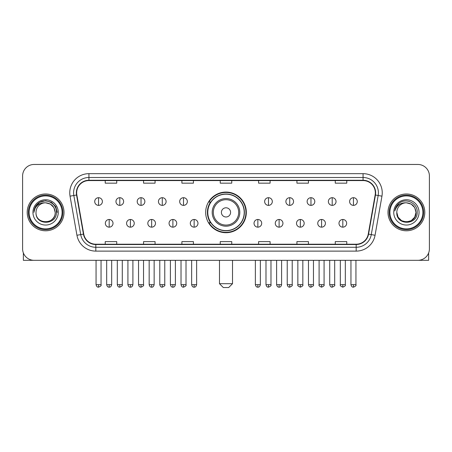 <?xml version="1.0" encoding="UTF-8"?>
<svg xmlns="http://www.w3.org/2000/svg" width="452" height="452" viewBox="0 0 452 452"><rect width="100%" height="100%" fill="white"/><g stroke="black" fill="none" stroke-linecap="round" stroke-linejoin="round"><path stroke-width="0.68" d="M205.677 212.389A20.323 20.323 0 0 0 226 232.712A20.323 20.323 0 0 0 246.323 212.389A20.323 20.323 0 0 0 226 192.066A20.323 20.323 0 0 0 205.677 212.389M210.553 222.74A18.594 18.594 0 0 1 210.553 202.038M22.6 175.964L22.6 248.815A11.503 11.503 0 0 0 34.103 260.318L417.897 260.318A11.503 11.503 0 0 0 429.4 248.815L429.4 175.964A11.503 11.503 0 0 0 417.897 164.46L34.103 164.46A11.503 11.503 0 0 0 22.6 175.964L22.6 248.815M27.199 212.389A18.402 18.402 0 0 0 45.607 230.791A18.402 18.402 0 0 0 64.009 212.389A18.402 18.402 0 0 0 45.607 193.987A18.402 18.402 0 0 0 27.199 212.389A18.402 18.402 0 0 0 45.607 230.791A18.402 18.402 0 0 0 64.009 212.389A18.402 18.402 0 0 0 45.607 193.987A18.402 18.402 0 0 0 27.199 212.389M387.991 212.389A18.402 18.402 0 0 0 406.393 230.791A18.402 18.402 0 0 0 424.801 212.389A18.402 18.402 0 0 0 406.393 193.987A18.402 18.402 0 0 0 387.991 212.389A18.402 18.402 0 0 0 406.393 230.791A18.402 18.402 0 0 0 424.801 212.389A18.402 18.402 0 0 0 406.393 193.987A18.402 18.402 0 0 0 387.991 212.389M76.659 192.834A12.272 12.272 0 0 1 88.931 180.568L363.069 180.568A12.272 12.272 0 0 1 375.154 194.965L368.256 234.074A12.272 12.272 0 0 1 356.176 244.21L95.824 244.21A12.272 12.272 0 0 1 83.744 234.074L76.846 194.965A12.272 12.272 0 0 1 76.659 192.834M76.354 192.834A12.577 12.577 0 0 0 76.546 195.021L83.439 234.125A12.577 12.577 0 0 0 95.824 244.521L356.176 244.521A12.577 12.577 0 0 0 368.561 234.125L375.454 195.021A12.577 12.577 0 0 0 363.069 180.258L88.931 180.258A12.577 12.577 0 0 0 76.354 192.834M70.049 196.162A19.17 19.17 0 0 1 88.931 173.664L363.069 173.664A19.17 19.17 0 0 1 381.951 196.162L375.053 235.272A19.17 19.17 0 0 1 356.176 251.114L95.824 251.114A19.17 19.17 0 0 1 76.947 235.272L70.049 196.162L73.829 195.496A15.334 15.334 0 0 1 88.931 177.5L363.069 177.5A15.334 15.334 0 0 1 378.171 195.496L371.278 234.605A15.334 15.334 0 0 1 356.176 247.278L95.824 247.278A15.334 15.334 0 0 1 80.722 234.605L73.829 195.496A15.334 15.334 0 0 1 73.591 192.834M417.897 164.46L34.103 164.46M34.103 260.318L417.897 260.318M429.4 248.815L429.4 175.964M368.561 234.125L371.278 234.605L378.171 195.496L381.951 196.162M220.248 180.568L220.248 183.162L231.752 183.162L231.752 180.568M181.907 180.568L181.907 183.162L193.411 183.162L193.411 180.568M143.566 180.568L143.566 183.162L155.07 183.162L155.07 180.568M105.226 180.568L105.226 183.162L116.729 183.162L116.729 180.568M258.589 180.568L258.589 183.162L270.093 183.162L270.093 180.568M296.93 180.568L296.93 183.162L308.433 183.162L308.433 180.568M335.271 180.568L335.271 183.162L346.774 183.162L346.774 180.568M231.752 244.21L231.752 241.617L220.248 241.617L220.248 244.21M193.411 244.21L193.411 241.617L181.907 241.617L181.907 244.21M155.07 244.21L155.07 241.617L143.566 241.617L143.566 244.21M116.729 244.21L116.729 241.617L105.226 241.617L105.226 244.21M270.093 244.21L270.093 241.617L258.589 241.617L258.589 244.21M308.433 244.21L308.433 241.617L296.93 241.617L296.93 244.21M346.774 244.21L346.774 241.617L335.271 241.617L335.271 244.21M23.368 252.945L23.368 260.318L67.845 260.318M62.093 212.389A16.487 16.487 0 0 0 45.607 195.902A16.487 16.487 0 0 0 29.12 212.389A16.487 16.487 0 0 0 45.607 228.876A16.487 16.487 0 0 0 62.093 212.389M62.856 212.389A17.255 17.255 0 0 0 45.607 195.134A17.255 17.255 0 0 0 28.352 212.389A17.255 17.255 0 0 0 45.607 229.644A17.255 17.255 0 0 0 62.856 212.389M55.189 212.389C54.619 206.564 51.426 203.372 45.607 202.801L50.398 204.089L53.907 207.598L55.189 212.389L53.907 207.598L50.398 204.089L45.607 202.801L50.398 204.089L53.907 207.598L55.189 212.389L53.907 207.598L50.398 204.089L45.607 202.801L50.398 204.089L53.907 207.598L55.189 212.389L53.907 207.598L50.398 204.089L45.607 202.801L50.398 204.089L53.907 207.598L55.189 212.389C55.777 224.757 35.431 224.757 36.019 212.389C35.166 225.695 56.85 225.395 56.398 212.389C57.11 203.259 45.149 197.456 38.256 203.338C35.849 205.344 34.442 207.897 34.03 210.994C35.838 205.287 39.697 202.552 45.607 202.801L50.398 204.089L53.907 207.598L55.189 212.389C55.777 224.757 35.431 224.757 36.019 212.389C35.431 224.757 55.777 224.757 55.189 212.389C55.777 224.757 35.431 224.757 36.019 212.389C35.431 224.757 55.777 224.757 55.189 212.389C55.777 224.757 35.431 224.757 36.019 212.389C35.431 224.757 55.777 224.757 55.189 212.389C55.777 224.757 35.431 224.757 36.019 212.389C35.431 224.757 55.777 224.757 55.189 212.389C55.777 224.757 35.431 224.757 36.019 212.389C35.431 224.757 55.777 224.757 55.189 212.389C55.777 224.757 35.431 224.757 36.019 212.389C35.431 224.757 55.777 224.757 55.189 212.389C55.777 224.757 35.431 224.757 36.019 212.389A9.588 9.588 0 0 1 45.607 202.801L50.398 204.089L53.907 207.598L55.189 212.389C55.573 219.83 46.008 224.774 40.171 220.282M32.951 212.389A12.65 12.65 0 0 0 45.607 225.039A12.65 12.65 0 0 0 58.257 212.389A12.65 12.65 0 0 0 45.607 199.739A12.65 12.65 0 0 0 32.951 212.389M38.25 203.338L35.425 206.7M35.346 206.846L39.776 202.293L45.607 200.728L51.438 202.293L55.703 206.558L57.263 212.389L55.703 206.558L51.438 202.293L45.607 200.728L39.776 202.293L35.505 206.558L33.945 212.389M35.25 207.027L35.505 206.564L35.25 207.027M228.684 287.54L223.316 287.54L219.48 283.703L232.52 283.703L228.684 287.54M230.599 212.389A4.599 4.599 0 0 0 226 207.79A4.599 4.599 0 0 0 221.401 212.389A4.599 4.599 0 0 0 226 216.988A4.599 4.599 0 0 0 230.599 212.389M239.803 212.389A13.803 13.803 0 0 0 226 198.586A13.803 13.803 0 0 0 212.197 212.389A13.803 13.803 0 0 0 226 226.192A13.803 13.803 0 0 0 239.803 212.389A13.803 13.803 0 0 1 226 226.192A13.803 13.803 0 0 1 212.197 212.389M244.21 212.389A18.21 18.21 0 0 0 226 194.179A18.21 18.21 0 0 0 207.79 212.389A18.21 18.21 0 0 0 226 230.599A18.21 18.21 0 0 0 244.21 212.389M245.939 212.389A19.939 19.939 0 0 1 208.96 222.74L210.807 222.74A18.385 18.385 0 0 0 238.164 226.175A18.385 18.385 0 0 0 238.164 198.603A18.385 18.385 0 0 0 210.807 202.038L208.96 202.038A19.939 19.939 0 0 1 245.939 212.389M98.553 197.705A3.836 3.836 0 0 0 94.722 201.535A3.836 3.836 0 0 0 98.553 205.372A3.836 3.836 0 0 0 102.389 201.535A3.836 3.836 0 0 0 98.553 197.705L98.553 205.372A3.836 3.836 0 0 0 102.389 201.535A3.836 3.836 0 0 0 98.553 197.705M119.797 197.705A3.836 3.836 0 0 0 115.961 201.535A3.836 3.836 0 0 0 119.797 205.372A3.836 3.836 0 0 0 123.628 201.535A3.836 3.836 0 0 0 119.797 197.705L119.797 205.372A3.836 3.836 0 0 0 123.628 201.535A3.836 3.836 0 0 0 119.797 197.705M141.035 197.705A3.836 3.836 0 0 0 137.205 201.535A3.836 3.836 0 0 0 141.035 205.372A3.836 3.836 0 0 0 144.872 201.535A3.836 3.836 0 0 0 141.035 197.705L141.035 205.372A3.836 3.836 0 0 0 144.872 201.535A3.836 3.836 0 0 0 141.035 197.705M162.279 197.705A3.836 3.836 0 0 0 158.443 201.535A3.836 3.836 0 0 0 162.279 205.372A3.836 3.836 0 0 0 166.11 201.535A3.836 3.836 0 0 0 162.279 197.705L162.279 205.372A3.836 3.836 0 0 0 166.11 201.535A3.836 3.836 0 0 0 162.279 197.705M183.518 197.705A3.836 3.836 0 0 0 179.681 201.535A3.836 3.836 0 0 0 183.518 205.372A3.836 3.836 0 0 0 187.354 201.535A3.836 3.836 0 0 0 183.518 197.705L183.518 205.372A3.836 3.836 0 0 0 187.354 201.535A3.836 3.836 0 0 0 183.518 197.705M268.482 197.705A3.836 3.836 0 0 0 264.646 201.535A3.836 3.836 0 0 0 268.482 205.372A3.836 3.836 0 0 0 272.319 201.535A3.836 3.836 0 0 0 268.482 197.705L268.482 205.372A3.836 3.836 0 0 0 272.319 201.535A3.836 3.836 0 0 0 268.482 197.705M289.721 197.705A3.836 3.836 0 0 0 285.89 201.535A3.836 3.836 0 0 0 289.721 205.372A3.836 3.836 0 0 0 293.557 201.535A3.836 3.836 0 0 0 289.721 197.705L289.721 205.372A3.836 3.836 0 0 0 293.557 201.535A3.836 3.836 0 0 0 289.721 197.705M310.965 197.705A3.836 3.836 0 0 0 307.128 201.535A3.836 3.836 0 0 0 310.965 205.372A3.836 3.836 0 0 0 314.795 201.535A3.836 3.836 0 0 0 310.965 197.705L310.965 205.372A3.836 3.836 0 0 0 314.795 201.535A3.836 3.836 0 0 0 310.965 197.705M332.203 197.705A3.836 3.836 0 0 0 328.372 201.535A3.836 3.836 0 0 0 332.203 205.372A3.836 3.836 0 0 0 336.039 201.535A3.836 3.836 0 0 0 332.203 197.705L332.203 205.372A3.836 3.836 0 0 0 336.039 201.535A3.836 3.836 0 0 0 332.203 197.705M353.447 197.705A3.836 3.836 0 0 0 349.611 201.535A3.836 3.836 0 0 0 353.447 205.372A3.836 3.836 0 0 0 357.278 201.535A3.836 3.836 0 0 0 353.447 197.705L353.447 205.372A3.836 3.836 0 0 0 357.278 201.535A3.836 3.836 0 0 0 353.447 197.705M109.175 219.48A3.836 3.836 0 0 0 105.339 223.316A3.836 3.836 0 0 0 109.175 227.153A3.836 3.836 0 0 0 113.011 223.316A3.836 3.836 0 0 0 109.175 219.48L109.175 227.153A3.836 3.836 0 0 0 113.011 223.316A3.836 3.836 0 0 0 109.175 219.48M130.413 219.48A3.836 3.836 0 0 0 126.583 223.316A3.836 3.836 0 0 0 130.413 227.153A3.836 3.836 0 0 0 134.25 223.316A3.836 3.836 0 0 0 130.413 219.48L130.413 227.153A3.836 3.836 0 0 0 134.25 223.316A3.836 3.836 0 0 0 130.413 219.48M151.657 219.48A3.836 3.836 0 0 0 147.821 223.316A3.836 3.836 0 0 0 151.657 227.153A3.836 3.836 0 0 0 155.488 223.316A3.836 3.836 0 0 0 151.657 219.48L151.657 227.153A3.836 3.836 0 0 0 155.488 223.316A3.836 3.836 0 0 0 151.657 219.48M172.896 219.48A3.836 3.836 0 0 0 169.065 223.316A3.836 3.836 0 0 0 172.896 227.153A3.836 3.836 0 0 0 176.732 223.316A3.836 3.836 0 0 0 172.896 219.48L172.896 227.153A3.836 3.836 0 0 0 176.732 223.316A3.836 3.836 0 0 0 172.896 219.48M194.14 219.48A3.836 3.836 0 0 0 190.303 223.316A3.836 3.836 0 0 0 194.14 227.153A3.836 3.836 0 0 0 197.97 223.316A3.836 3.836 0 0 0 194.14 219.48L194.14 227.153A3.836 3.836 0 0 0 197.97 223.316A3.836 3.836 0 0 0 194.14 219.48M257.86 219.48A3.836 3.836 0 0 0 254.03 223.316A3.836 3.836 0 0 0 257.86 227.153A3.836 3.836 0 0 0 261.697 223.316A3.836 3.836 0 0 0 257.86 219.48L257.86 227.153A3.836 3.836 0 0 0 261.697 223.316A3.836 3.836 0 0 0 257.86 219.48M279.104 219.48A3.836 3.836 0 0 0 275.268 223.316A3.836 3.836 0 0 0 279.104 227.153A3.836 3.836 0 0 0 282.935 223.316A3.836 3.836 0 0 0 279.104 219.48L279.104 227.153A3.836 3.836 0 0 0 282.935 223.316A3.836 3.836 0 0 0 279.104 219.48M300.343 219.48A3.836 3.836 0 0 0 296.512 223.316A3.836 3.836 0 0 0 300.343 227.153A3.836 3.836 0 0 0 304.179 223.316A3.836 3.836 0 0 0 300.343 219.48L300.343 227.153A3.836 3.836 0 0 0 304.179 223.316A3.836 3.836 0 0 0 300.343 219.48M321.587 219.48A3.836 3.836 0 0 0 317.75 223.316A3.836 3.836 0 0 0 321.587 227.153A3.836 3.836 0 0 0 325.417 223.316A3.836 3.836 0 0 0 321.587 219.48L321.587 227.153A3.836 3.836 0 0 0 325.417 223.316A3.836 3.836 0 0 0 321.587 219.48M342.825 219.48A3.836 3.836 0 0 0 338.989 223.316A3.836 3.836 0 0 0 342.825 227.153A3.836 3.836 0 0 0 346.661 223.316A3.836 3.836 0 0 0 342.825 219.48L342.825 227.153A3.836 3.836 0 0 0 346.661 223.316A3.836 3.836 0 0 0 342.825 219.48M428.632 252.945L428.632 260.318L384.155 260.318M422.88 212.389A16.487 16.487 0 0 0 406.393 195.902A16.487 16.487 0 0 0 389.906 212.389A16.487 16.487 0 0 0 406.393 228.876A16.487 16.487 0 0 0 422.88 212.389M423.648 212.389A17.255 17.255 0 0 0 406.393 195.134A17.255 17.255 0 0 0 389.144 212.389A17.255 17.255 0 0 0 406.393 229.644A17.255 17.255 0 0 0 423.648 212.389M411.19 220.689L406.393 221.972L401.602 220.689L398.093 217.18L396.811 212.389A9.588 9.588 0 0 1 406.393 202.801L411.19 204.089L414.699 207.598L415.981 212.389L414.699 207.598L411.19 204.089L406.393 202.801L411.19 204.089L414.699 207.598L415.981 212.389L414.699 207.598L411.19 204.089L406.393 202.801L411.19 204.089L406.393 202.801L411.19 204.089L414.699 207.598L415.981 212.389C416.569 224.757 396.223 224.757 396.811 212.389C395.958 225.695 417.642 225.395 417.19 212.389C417.902 203.259 405.941 197.456 399.048 203.338C396.641 205.344 395.234 207.897 394.816 210.994C396.624 205.287 400.483 202.552 406.393 202.801L411.19 204.089L414.699 207.598L415.981 212.389C416.569 224.757 396.223 224.757 396.811 212.389C396.223 224.757 416.569 224.757 415.981 212.389L414.699 217.18L411.19 220.689L406.393 221.972L401.602 220.689M406.393 202.801C412.218 203.372 415.411 206.564 415.981 212.389C416.569 224.757 396.223 224.757 396.811 212.389C396.223 224.757 416.569 224.757 415.981 212.389C416.569 224.757 396.223 224.757 396.811 212.389C396.223 224.757 416.569 224.757 415.981 212.389C416.569 224.757 396.223 224.757 396.811 212.389M393.743 212.389A12.65 12.65 0 0 0 406.393 225.039A12.65 12.65 0 0 0 419.049 212.389A12.65 12.65 0 0 0 406.393 199.739A12.65 12.65 0 0 0 393.743 212.389M415.981 212.389C416.365 219.83 406.794 224.774 400.958 220.282M399.043 203.338L396.218 206.7M396.042 207.027L396.297 206.564L396.042 207.027M363.069 173.664L363.069 180.258M73.829 195.496L76.546 195.021M95.824 251.114L95.824 244.521M356.176 244.521L356.176 251.114M76.947 235.272L83.439 234.125M375.454 195.021L378.171 195.496M88.931 173.664L88.931 180.258M371.278 234.605L375.053 235.272M238.679 212.389A12.679 12.679 0 0 0 226 199.711A12.679 12.679 0 0 0 213.321 212.389A12.679 12.679 0 0 0 226 225.068A12.679 12.679 0 0 0 238.679 212.389M98.553 284.664L96.061 284.664C96.496 286.438 97.327 287.269 98.553 287.156L98.553 284.664L101.045 284.664L101.045 260.318M119.797 284.664L117.305 284.664C117.74 286.438 118.571 287.269 119.797 287.156L119.797 284.664L122.289 284.664L122.289 260.318M141.035 284.664L138.544 284.664C138.979 286.438 139.809 287.269 141.035 287.156L141.035 284.664L143.527 284.664L143.527 260.318M162.279 284.664L159.782 284.664C160.217 286.438 161.053 287.269 162.279 287.156L162.279 284.664L164.771 284.664L164.771 260.318M183.518 284.664L181.026 284.664C181.461 286.438 182.292 287.269 183.518 287.156L183.518 284.664L186.009 284.664L186.009 260.318M268.482 284.664L265.991 284.664C266.426 286.438 267.256 287.269 268.482 287.156L268.482 284.664L270.974 284.664L270.974 260.318M289.721 284.664L287.229 284.664C287.664 286.438 288.495 287.269 289.721 287.156L289.721 284.664L292.218 284.664L292.218 260.318M310.965 284.664L308.473 284.664C308.908 286.438 309.739 287.269 310.965 287.156L310.965 284.664L313.456 284.664L313.456 260.318M332.203 284.664L329.711 284.664C330.146 286.438 330.977 287.269 332.203 287.156L332.203 284.664L334.695 284.664L334.695 260.318M353.447 284.664L350.955 284.664C351.39 286.438 352.221 287.269 353.447 287.156L353.447 284.664L355.939 284.664L355.939 260.318M109.175 284.664L106.683 284.664C107.118 286.438 107.949 287.269 109.175 287.156L109.175 284.664L111.667 284.664L111.667 260.318M130.413 284.664L127.922 284.664C128.357 286.438 129.187 287.269 130.413 287.156L130.413 284.664L132.905 284.664L132.905 260.318M151.657 284.664L149.166 284.664C149.601 286.438 150.431 287.269 151.657 287.156L151.657 284.664L154.149 284.664L154.149 260.318M172.896 284.664L170.404 284.664C170.839 286.438 171.67 287.269 172.896 287.156L172.896 284.664L175.387 284.664L175.387 260.318M194.14 284.664L191.648 284.664C192.083 286.438 192.914 287.269 194.14 287.156L194.14 284.664L196.631 284.664L196.631 260.318M257.86 284.664L255.369 284.664C255.804 286.438 256.634 287.269 257.86 287.156L257.86 284.664L260.352 284.664L260.352 260.318M279.104 284.664L276.613 284.664C277.048 286.438 277.878 287.269 279.104 287.156L279.104 284.664L281.596 284.664L281.596 260.318M300.343 284.664L297.851 284.664C297.348 285.461 298.179 286.291 300.343 287.156L300.343 284.664L302.834 284.664L302.834 260.318M321.587 284.664L319.095 284.664C318.587 285.461 319.417 286.291 321.587 287.156L321.587 284.664L324.078 284.664L324.078 260.318M342.825 284.664L340.333 284.664C339.831 285.461 340.661 286.291 342.825 287.156L342.825 284.664L345.317 284.664L345.317 260.318M232.52 260.318L232.52 283.703M219.48 260.318L219.48 283.703M96.061 284.664L96.061 260.318M101.045 284.664C101.553 285.461 100.723 286.291 98.553 287.156M117.305 284.664L117.305 260.318M122.289 284.664C122.791 285.461 121.961 286.291 119.797 287.156M138.544 284.664L138.544 260.318M143.527 284.664C144.035 285.461 143.205 286.291 141.035 287.156M159.782 284.664L159.782 260.318M164.771 284.664C165.274 285.461 164.443 286.291 162.279 287.156M181.026 284.664L181.026 260.318M186.009 284.664C186.518 285.461 185.687 286.291 183.518 287.156M265.991 284.664L265.991 260.318M270.974 284.664C271.482 285.461 270.652 286.291 268.482 287.156M287.229 284.664L287.229 260.318M292.218 284.664C292.721 285.461 291.89 286.291 289.721 287.156M308.473 284.664L308.473 260.318M313.456 284.664C313.959 285.461 313.129 286.291 310.965 287.156M329.711 284.664L329.711 260.318M334.695 284.664C335.203 285.461 334.373 286.291 332.203 287.156M350.955 284.664L350.955 260.318M355.939 284.664C356.442 285.461 355.611 286.291 353.447 287.156M106.683 284.664L106.683 260.318M111.667 284.664C111.232 286.438 110.401 287.269 109.175 287.156M127.922 284.664L127.922 260.318M132.905 284.664C132.47 286.438 131.639 287.269 130.413 287.156M149.166 284.664L149.166 260.318M154.149 284.664C153.714 286.438 152.883 287.269 151.657 287.156M170.404 284.664L170.404 260.318M175.387 284.664C174.952 286.438 174.122 287.269 172.896 287.156M191.648 284.664L191.648 260.318M196.631 284.664C196.196 286.438 195.366 287.269 194.14 287.156M255.369 284.664L255.369 260.318M260.352 284.664C259.917 286.438 259.086 287.269 257.86 287.156M276.613 284.664L276.613 260.318M281.596 284.664C281.161 286.438 280.33 287.269 279.104 287.156M297.851 284.664L297.851 260.318M302.834 284.664C303.343 285.461 302.512 286.291 300.343 287.156M319.095 284.664L319.095 260.318M324.078 284.664C324.581 285.461 323.751 286.291 321.587 287.156M340.333 284.664L340.333 260.318M345.317 284.664C345.825 285.461 344.995 286.291 342.825 287.156"/></g></svg>
